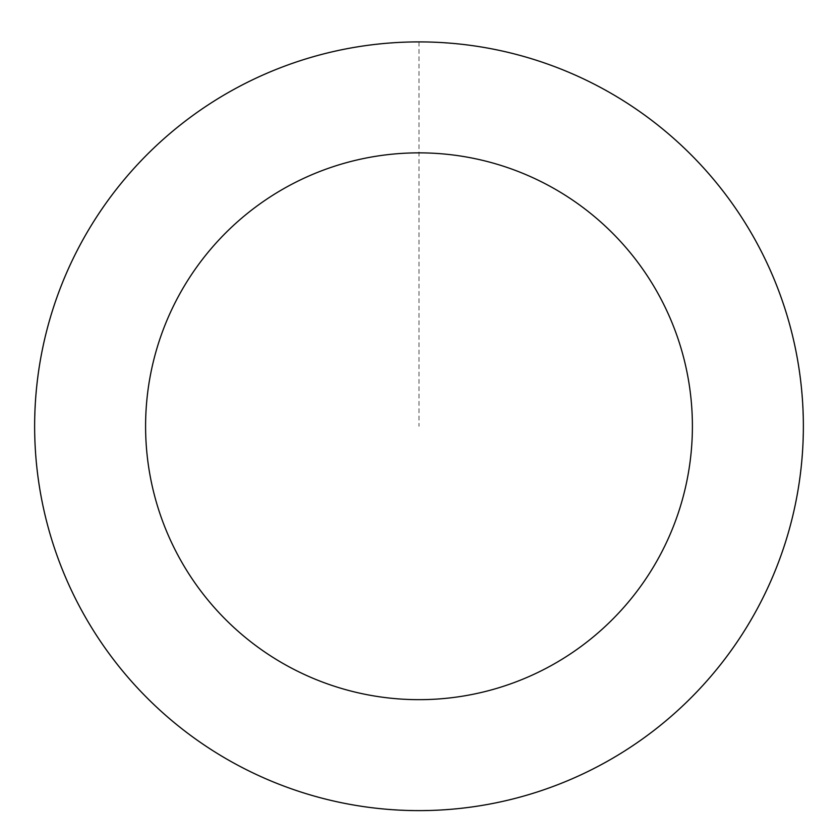 <?xml version="1.0" encoding="UTF-8"?>
<svg xmlns="http://www.w3.org/2000/svg" width="838" height="838" viewBox="0 0 838 838"><rect width="100%" height="100%" fill="white"/><g stroke="black" fill="none" stroke-linecap="round" stroke-linejoin="round"><path stroke-width="0.63" stroke-dasharray="4.19 3.14" d="M788.747 530.873A384.265 384.265 0 0 1 143.528 694.168A384.265 384.265 0 0 1 324.725 53.737A384.265 384.265 0 0 1 788.747 530.873A384.265 384.265 0 0 1 143.528 694.168A384.265 384.265 0 0 1 324.725 53.737A384.265 384.265 0 0 1 788.747 530.873M788.841 530.904A384.359 384.359 0 0 0 523.645 56.418A384.359 384.359 0 0 0 49.159 321.614A384.359 384.359 0 0 0 314.355 796.1A384.359 384.359 0 0 0 788.841 530.904M788.684 530.852A384.192 384.192 0 0 0 523.593 56.575A384.192 384.192 0 0 0 49.316 321.666A384.192 384.192 0 0 0 314.407 795.943A384.192 384.192 0 0 0 788.684 530.852M49.159 321.614A384.359 384.359 0 0 0 513.296 798.876A384.359 384.359 0 0 0 694.545 158.288A384.359 384.359 0 0 0 49.159 321.614M419 41.994L419 426.259"/><path stroke-width="1.26" d="M49.159 321.614A384.359 384.359 0 0 0 513.296 798.876A384.359 384.359 0 0 0 694.545 158.288A384.359 384.359 0 0 0 49.159 321.614M155.92 351.824A273.408 273.408 0 0 0 486.082 691.308A273.408 273.408 0 0 0 614.998 235.646A273.408 273.408 0 0 0 155.92 351.824"/></g></svg>
